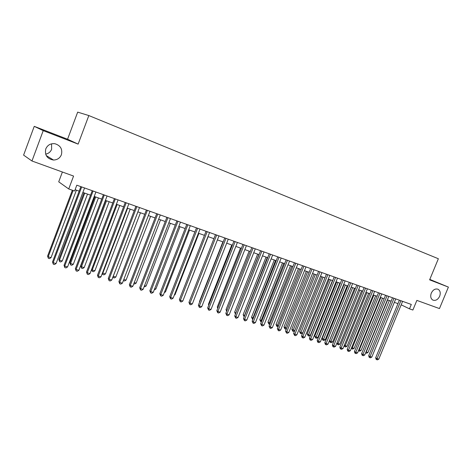 <?xml version="1.0" encoding="UTF-8"?>
<svg xmlns="http://www.w3.org/2000/svg" width="472" height="472" viewBox="0 0 472 472"><rect width="100%" height="100%" fill="white"/><g stroke="black" fill="none" stroke-linecap="round" stroke-linejoin="round"><path stroke-width="0.71" d="M51.578 143.818L51.619 149.27C50.516 151.943 48.527 153.577 45.642 154.161M61.389 154.745C59.909 158.144 57.283 159.908 53.513 160.032C47.147 158.893 44.569 155.182 45.778 148.898C47.554 145.016 50.598 143.293 54.899 143.718C60.51 145.459 62.676 149.134 61.389 154.745M439.662 296.251C437.868 299.714 435.591 300.988 432.824 300.074C430.706 298.664 430.193 296.345 431.29 293.118C433.036 289.714 435.278 288.421 438.01 289.23C440.228 290.616 440.777 292.953 439.662 296.251M62.387 172.014L58.717 181.82L68.723 188.959L74.611 191.03L76.806 185.195L411.307 304.446L409.489 308.841L412.882 310.033L416.864 300.393L439.462 308.576L448.4 287.094L429.803 279.406M34.244 126.343L23.6 155.117L31.966 160.993L43.223 130.638L78.134 144.119L88.83 115.557L77.679 112.13L67.561 139.228L34.244 126.343L43.223 130.638M88.83 115.557L438.358 258.739L429.62 279.843L448.4 287.094M68.723 188.959L73.567 176.062L31.966 160.993M401.176 304.818L409.489 308.841M75.107 189.703L79.178 191.142M82.86 192.44L90.547 195.154M94.223 196.446L101.734 199.101M105.398 200.393L112.743 202.984M116.395 204.27L123.581 206.807M127.216 208.093L134.249 210.571M137.865 211.851L144.745 214.276M148.355 215.551L155.082 217.922M158.675 219.191L165.259 221.515M168.84 222.778L175.277 225.05M178.847 226.312L185.148 228.536M188.706 229.787L194.871 231.964M198.417 233.215L204.447 235.345M207.981 236.59L213.887 238.673L190.328 298.87M217.403 239.912L223.179 241.953M226.684 243.192L232.342 245.186M235.835 246.419L241.375 248.372M244.85 249.6L250.272 251.511M253.735 252.732L259.045 254.609M262.497 255.824L267.689 257.659M271.129 258.874L276.22 260.668M279.642 261.877L284.622 263.636M288.038 264.839L292.917 266.562M296.316 267.76L301.089 269.447M304.475 270.639L309.154 272.291M312.529 273.483L317.113 275.099M320.47 276.285L324.96 277.866M328.305 279.046L332.701 280.598M336.034 281.778L340.341 283.294M343.663 284.468L347.876 285.955M351.186 287.123L355.316 288.581M358.614 289.743L362.661 291.171M365.942 292.327L369.906 293.726M373.175 294.882L377.057 296.251M380.32 297.401L384.119 298.741M387.364 299.885L391.093 301.201M394.327 302.346L397.973 303.632M78.134 144.119L67.561 139.228M399.389 300.198L375.671 357.8L377.045 358.643L400.899 300.735M378.78 359.157L377.382 359.87L376.691 359.67L377.045 358.643L378.78 359.157L402.61 301.348M376.691 359.67L376.143 359.328L375.671 357.8M387.618 299.98L366.248 352.018L367.965 352.531L389.311 300.575M366.024 351.876L365.918 353.026L365.623 352.849M367.965 352.531L366.602 353.233L365.918 353.026M392.515 297.743L368.685 355.723L370.048 356.567L394.014 298.28M371.806 357.086L370.402 357.811L369.7 357.605L370.048 356.567L371.806 357.086L395.743 298.9M369.7 357.605L369.151 357.263L368.685 355.723M385.547 295.265L361.605 353.622L362.962 354.466L387.04 295.796M364.738 354.997L363.334 355.723L362.62 355.51L362.962 354.466L364.738 354.997L388.792 296.422M362.62 355.51L362.077 355.174L361.605 353.622M378.491 292.746L354.437 351.498L355.782 352.342L379.972 293.277M357.581 352.873L356.171 353.611L355.445 353.398L355.782 352.342L357.581 352.873L381.748 293.908M355.445 353.398L354.909 353.056L354.437 351.498M371.346 290.203L347.18 349.345L348.507 350.189L372.815 290.722M350.336 350.726L348.914 351.469L348.183 351.251L348.507 350.189L350.336 350.726L374.615 291.366M348.183 351.251L347.652 350.914L347.18 349.345M380.804 297.572L359.334 349.947L361.074 350.466L382.515 298.174M358.897 349.675L359.334 349.947L359.009 350.967L358.496 350.649M361.074 350.466L359.705 351.174L359.009 350.967M373.901 295.136L352.336 347.852L354.094 348.377L375.635 295.749M351.681 347.439L352.336 347.852L352.018 348.879L351.38 348.171M354.094 348.377L352.72 349.091L352.018 348.879M366.909 292.669L345.244 345.728L347.026 346.259L368.667 293.289M344.371 345.179L345.244 345.728L344.932 346.767L344.176 345.646M347.026 346.259L345.646 346.979L344.932 346.767M359.829 290.174L338.064 343.581L339.869 344.118L361.611 290.799M336.967 342.884L338.064 343.581L337.763 344.631L336.884 343.079M339.869 344.118L338.483 344.843L337.763 344.631M364.107 287.619L339.822 347.162L341.144 348.006L365.564 288.138M342.991 348.554L341.569 349.298L340.825 349.079L341.144 348.006L342.991 348.554L367.387 288.787M340.825 349.079L340.3 348.743L339.822 347.162M351.262 287.147L329.533 340.595L330.795 341.403L332.624 341.946L354.46 288.28M352.661 287.643L330.5 342.46L329.999 342.141L329.533 340.595M332.624 341.946L331.232 342.678L330.5 342.46M356.773 285.005L332.371 344.949L333.68 345.793L358.218 285.519M335.557 346.348L334.123 347.097L333.374 346.879L333.68 345.793L335.557 346.348L360.065 286.18M333.374 346.879L332.848 346.542L332.371 344.949M344.011 284.592L322.181 338.394L323.432 339.197L325.279 339.752L347.221 285.725M345.398 285.076L323.149 340.271L322.647 339.946L322.181 338.394M325.279 339.752L323.886 340.489L323.149 340.271M349.339 282.356L324.824 342.713L326.117 343.551L350.773 282.87M328.016 344.112L326.577 344.873L325.822 344.648L326.117 343.551L328.016 344.112L352.643 283.536M325.822 344.648L325.302 344.312L324.824 342.713M336.672 281.996L314.736 336.164L315.974 336.967L317.845 337.527L339.893 283.135M338.041 282.486L315.697 338.046L314.736 336.164M317.845 337.527L316.447 338.271L315.697 338.046M341.811 279.672L317.172 340.442L318.452 341.28L343.232 280.179M320.382 341.852L318.936 342.613L318.169 342.389L318.452 341.28L320.382 341.852L345.126 280.852M318.169 342.389L317.656 342.053L317.172 340.442M329.232 279.371L307.195 333.899L308.417 334.701L310.316 335.273L332.465 280.515M330.589 279.855L308.151 335.793L307.195 333.899M310.316 335.273L308.912 336.023L308.151 335.793M334.176 276.952L309.425 338.141L310.688 338.979L335.586 277.453M312.641 339.557L311.19 340.33L310.411 340.1L310.688 338.979L312.641 339.557L337.509 278.138M310.411 340.1L309.903 339.763L309.425 338.141M321.692 276.716L299.555 331.609L300.764 332.412L302.688 332.984L324.937 277.861M323.043 277.188L300.505 333.515L299.555 331.609M302.688 332.984L301.272 333.739L300.505 333.515M326.441 274.191L301.573 335.81L302.823 336.648L327.839 274.692M304.8 337.232L303.343 338.011L302.552 337.775L302.823 336.648L304.8 337.232L329.786 275.382M302.552 337.775L302.05 337.439L301.573 335.81M314.057 274.02L291.814 329.291L294.752 330.612M315.39 274.492L292.758 331.202L291.814 329.291M294.664 330.831L293.537 331.433L292.758 331.202M318.6 271.4L293.608 333.45L294.847 334.288L319.986 271.89M296.847 334.878L295.389 335.663L294.587 335.427L294.847 334.288L296.847 334.878L321.957 272.592M294.587 335.427L293.608 333.45M306.316 271.288L283.973 326.937L286.687 328.199M307.638 271.754L284.911 328.86L283.973 326.937M286.504 328.665L285.702 329.096L284.911 328.86M310.653 268.562L285.542 331.055L286.764 331.893L312.022 269.052M288.793 332.494L287.324 333.279L286.516 333.043L286.764 331.893L288.793 332.494L314.022 269.766M286.516 333.043L285.542 331.055M298.475 268.521L276.026 324.559L278.515 325.751M299.785 268.981L276.958 326.488L276.026 324.559M278.226 326.476L276.958 326.488M290.528 265.718L267.972 322.146L270.226 323.267M291.82 266.173L268.904 324.081L267.972 322.146M269.831 324.258L268.904 324.081M282.474 262.875L259.806 319.697L261.824 320.753M283.755 263.329L260.733 321.644L259.806 319.697M261.394 321.845L260.733 321.644M302.599 265.689L277.359 328.63L278.563 329.462L303.95 266.173M280.628 330.076L279.153 330.866L278.327 330.624L278.563 329.462L280.628 330.076L305.98 266.898M278.327 330.624L277.359 328.63M294.428 262.78L269.07 326.17L270.255 327.002L295.767 263.258M272.344 327.621L270.863 328.423L270.031 328.176L270.255 327.002L272.344 327.621L297.826 263.99M270.031 328.176L269.07 326.17M286.144 259.824L260.662 323.674L261.83 324.506L287.466 260.296M263.948 325.131L262.462 325.94L261.618 325.692L261.83 324.506L263.948 325.131L289.554 261.04M261.618 325.692L260.662 323.674M274.309 259.995L251.535 317.219L253.305 318.205M275.571 260.438L252.455 319.178L251.535 317.219M252.868 319.302L252.455 319.178M277.743 256.833L252.137 321.149L253.287 321.975L279.052 257.299M255.435 322.612L253.942 323.426L253.086 323.172L253.287 321.975L255.435 322.612L281.17 258.054M253.086 323.172L252.137 321.149M266.031 257.075L243.151 314.706L244.667 315.62M267.282 257.511L244.065 316.671L243.151 314.706M269.229 253.794L243.487 318.582L244.626 319.408L270.515 254.255M246.803 320.051L245.304 320.877L244.437 320.618L244.626 319.408L246.803 320.051L272.663 255.022M244.437 320.618L243.487 318.582M257.641 254.113L234.649 312.157L235.906 312.995M258.868 254.55L235.617 313.721M235.475 314.075L234.649 312.157M260.585 250.715L234.72 315.98L235.841 316.8L261.86 251.169M238.047 317.455L236.543 318.287L235.658 318.028L235.841 316.8L238.047 317.455L264.037 251.942M235.658 318.028L234.72 315.98M249.133 251.11L226.029 309.573L227.026 310.31M226.625 311.331L226.029 309.573M251.824 247.588L225.828 313.343L226.926 314.163L253.075 248.036M229.168 314.824L227.657 315.662L226.761 315.402L226.926 314.163L229.168 314.824L255.281 248.827M226.761 315.402L225.828 313.343M240.508 248.065L217.291 306.953L218.046 307.52M217.704 308.399L217.291 306.953M242.932 244.419L216.807 310.664L217.887 311.485L244.166 244.862M220.158 312.157L218.642 313.001L217.734 312.735L217.887 311.485L220.158 312.157L246.408 245.658M217.734 312.735L216.807 310.664M231.758 244.98L208.429 304.298L208.943 304.688M208.707 305.278L208.429 304.298M233.911 241.204L207.656 307.951L208.712 308.765L235.127 241.64M211.019 309.449L209.497 310.305L208.571 310.027L208.712 308.765L211.019 309.449L237.398 242.449M208.571 310.027L207.656 307.951M222.884 241.847L199.444 301.602L199.703 301.803M199.585 302.104L199.444 301.602M224.755 237.941L198.37 305.195L199.402 306.009L225.952 238.366M201.745 306.7L200.216 307.561L199.278 307.284L199.402 306.009L201.745 306.7L228.259 239.192M199.278 307.284L198.37 305.195M215.468 234.631L188.947 302.399L189.962 303.213L216.642 235.05M192.334 303.915L190.8 304.782L189.85 304.499L189.962 303.213L192.334 303.915L218.978 235.882M189.85 304.499L188.947 302.399M206.04 231.268L179.389 299.561L180.375 300.369L207.19 231.681M182.788 301.083L181.242 301.962L180.28 301.679L180.375 300.369L182.788 301.083L209.568 232.525M180.28 301.679L179.389 299.561M196.47 227.858L169.684 296.687L170.646 297.49L197.597 228.259M173.094 298.215L171.548 299.095L170.569 298.805L170.646 297.49L173.094 298.215L200.01 229.121M170.569 298.805L169.684 296.687M184.18 297.513L208.17 236.655M174.498 294.611L175.006 294.764L198.918 233.392M175.006 294.764L174.274 295.183M164.663 291.666L165.501 291.92L189.532 230.082M165.501 291.92L164.297 292.611M186.759 224.395L159.831 293.761L160.775 294.563L187.862 224.79M163.253 295.301L161.701 296.192L160.71 295.897L160.775 294.563L163.253 295.301L190.31 225.663M160.71 295.897L159.831 293.761M154.686 288.681L155.86 289.029L180.009 226.719M155.86 289.029L154.226 289.867M176.894 220.878L149.836 290.793L150.751 291.59L177.973 221.262M153.27 292.339L151.707 293.242L150.704 292.941L150.751 291.59L153.27 292.339L180.463 222.153M150.704 292.941L149.836 290.793M144.556 285.648L146.072 286.103L170.345 223.309M146.072 286.103L144.09 286.846M166.882 217.309L139.683 287.784L140.567 288.575L167.938 217.686M143.128 289.336L141.565 290.245L140.538 289.944L140.567 288.575L143.128 289.336L170.463 218.583M140.538 289.944L139.683 287.784M134.266 282.569L136.142 283.129L160.533 219.846M136.142 283.129L134.62 284.02L133.8 283.772M156.71 213.686L129.375 284.728L130.237 285.513L157.742 214.052M132.833 286.286L131.263 287.2L130.219 286.893L130.237 285.513L132.833 286.286L160.303 214.966M130.219 286.893L129.375 284.728M123.817 279.442L126.059 280.114L150.574 216.335M126.059 280.114L124.531 281.011L123.381 280.58M123.516 280.704L123.516 280.215M146.385 210.005L118.909 281.619L119.735 282.403L147.388 210.359M122.378 283.188L120.797 284.114L119.74 283.802L119.735 282.403L122.378 283.188L149.99 211.285M119.74 283.802L118.909 281.619M135.895 206.264L108.277 278.468L109.079 279.247L136.868 206.612M111.758 280.038L110.171 280.976L109.103 280.657L109.079 279.247L111.758 280.038L139.511 207.55M109.103 280.657L108.277 278.468M125.239 202.464L97.48 275.264L98.247 276.037L126.183 202.801M100.973 276.846L99.38 277.79L98.288 277.465L98.247 276.037L100.973 276.846L128.868 203.757M98.288 277.465L97.48 275.264M137.912 211.863L113.245 276.273L115.829 277.046L140.461 212.766M113.209 276.244L113.262 277.648L112.885 277.105M115.829 277.046L114.295 277.955L113.262 277.648M127.605 208.229L102.819 273.152L105.439 273.937L130.195 209.143M102.501 272.84L102.855 274.539L102.306 273.341M105.439 273.937L103.899 274.851L102.855 274.539M117.139 204.535L92.229 269.984L94.89 270.78L119.77 205.462M91.621 269.37L92.229 269.984L92.282 271.388L91.568 269.506M94.89 270.78L93.344 271.701L92.282 271.388M114.413 198.606L86.506 272.008L87.243 272.775L115.327 198.93M90.01 273.595L88.417 274.551L87.308 274.226L87.243 272.775L90.01 273.595L118.059 199.904M87.308 274.226L86.506 272.008M105.645 200.482L80.777 266.037L81.479 266.763L84.181 267.571L109.185 201.727M106.513 200.789L81.479 266.763L81.55 268.185L80.777 266.037M84.181 267.571L82.63 268.509L81.55 268.185M103.409 194.682L75.361 268.704L76.069 269.465L104.294 194.995M78.877 270.297L77.272 271.264L76.151 270.928L76.069 269.465L78.877 270.297L107.067 195.986M76.151 270.928L75.361 268.704M94.884 196.682L69.885 262.774L70.558 263.494L73.302 264.32L98.43 197.933M95.716 196.977L70.558 263.494L70.647 264.934L69.885 262.774M73.302 264.32L71.744 265.258L70.647 264.934M92.229 190.694L64.039 265.341L64.705 266.102L93.078 191.001M67.567 266.945L65.956 267.919L64.811 267.583L64.705 266.102L67.567 266.945L95.899 192.004M64.811 267.583L64.039 265.341M83.945 192.824L58.829 259.458L59.46 260.172L62.251 261.01L87.509 194.08M84.754 193.107L59.46 260.172L59.572 261.63L58.829 259.458M62.251 261.01L60.687 261.96L59.572 261.63M80.865 186.647L52.528 261.925L53.165 262.68L81.685 186.936M56.068 263.541L54.451 264.521L53.289 264.178L53.165 262.68L56.068 263.541L84.553 187.956M53.289 264.178L52.528 261.925M72.34 190.234L47.589 256.089L48.191 256.803L51.029 257.647L76.411 190.163M73.113 190.505L48.191 256.803L48.327 258.272L47.589 256.089M51.029 257.647L49.46 258.609L48.327 258.272M53.513 160.032L46.232 155.559"/></g></svg>
